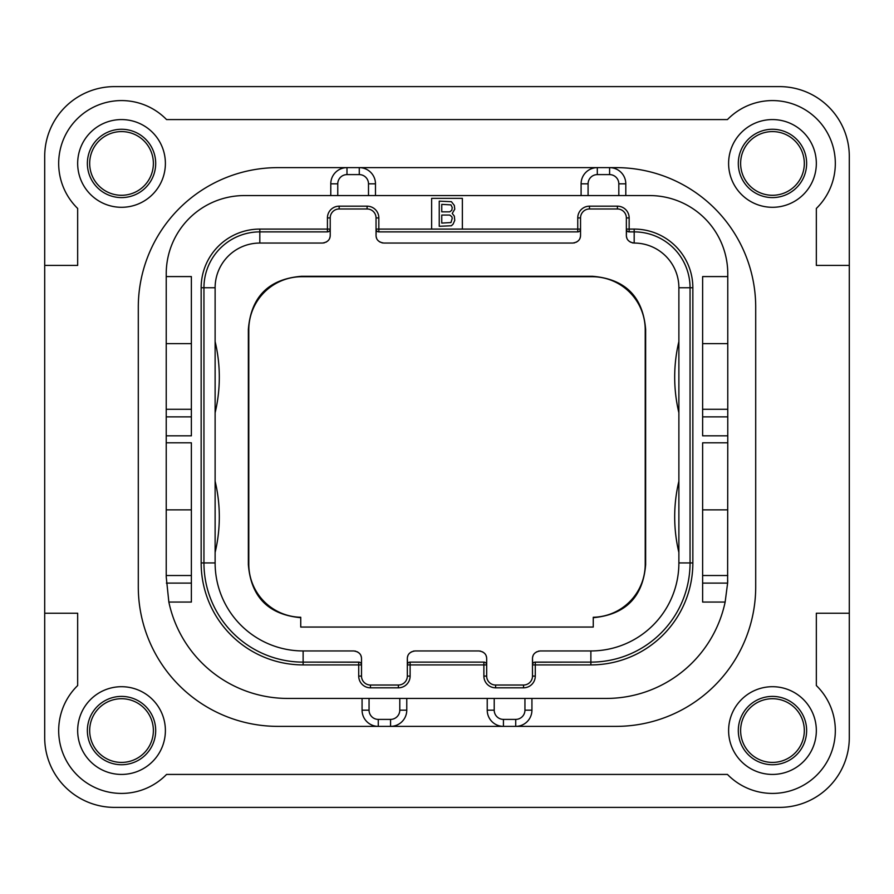 <?xml version="1.0" encoding="UTF-8"?>
<svg xmlns="http://www.w3.org/2000/svg" width="894" height="894" viewBox="0 0 894 894"><rect width="100%" height="100%" fill="white"/><g stroke="black" fill="none" stroke-linecap="round" stroke-linejoin="round"><path stroke-width="1.34" d="M114.544 807.394L779.456 807.394A69.844 69.844 0 0 0 849.3 737.55L849.3 156.45A69.844 69.844 0 0 0 779.456 86.606L114.544 86.606A69.844 69.844 0 0 0 44.7 156.45L44.7 737.55A69.844 69.844 0 0 0 114.544 807.394M44.7 265.406L77.666 265.406L77.666 208.458A62.859 62.859 0 0 1 77.085 118.991A62.859 62.859 0 0 1 166.552 119.572L727.448 119.572A62.859 62.859 0 0 1 816.915 118.991A62.859 62.859 0 0 1 816.334 208.458L816.334 265.406L849.3 265.406M728.61 730.566A43.862 43.862 0 0 0 772.472 774.428A43.862 43.862 0 0 0 816.334 730.566A43.862 43.862 0 0 0 772.472 686.704A43.862 43.862 0 0 0 728.61 730.566M165.39 730.566A43.862 43.862 0 0 0 121.528 686.704A43.862 43.862 0 0 0 77.666 730.566A43.862 43.862 0 0 0 121.528 774.428A43.862 43.862 0 0 0 165.39 730.566M165.39 163.434A43.862 43.862 0 0 0 121.528 119.572A43.862 43.862 0 0 0 77.666 163.434A43.862 43.862 0 0 0 121.528 207.296A43.862 43.862 0 0 0 165.39 163.434M728.61 163.434A43.862 43.862 0 0 0 772.472 207.296A43.862 43.862 0 0 0 816.334 163.434A43.862 43.862 0 0 0 772.472 119.572A43.862 43.862 0 0 0 728.61 163.434M362.07 698.438L362.07 710.171A16.204 16.204 0 0 0 378.274 726.375L277.978 726.375A139.688 139.688 0 0 1 138.291 586.688L138.291 307.312A139.688 139.688 0 0 1 277.978 167.625L346.984 167.625A16.204 16.204 0 0 0 330.78 183.829L330.78 195.562M616.022 167.625L609.596 167.625L616.022 167.625A139.688 139.688 0 0 1 755.709 307.312L755.709 586.688A139.688 139.688 0 0 1 616.022 726.375L515.726 726.375A16.204 16.204 0 0 0 531.93 710.171L531.93 698.438M44.7 613.228L77.666 613.228L77.666 685.542A62.859 62.859 0 0 0 77.085 775.009A62.859 62.859 0 0 0 166.552 774.428L727.448 774.428A62.859 62.859 0 0 0 816.915 775.009A62.859 62.859 0 0 0 816.334 685.542L816.334 613.228L849.3 613.228M616.022 726.375L390.566 726.375A16.204 16.204 0 0 0 406.77 710.171L406.77 698.438M727.716 580.418A121.528 121.528 0 0 1 727.615 583.1L725.146 602.053L702.628 602.053L702.628 442.809L727.772 442.809L727.772 435.825L702.628 435.825L702.628 276.581L727.772 276.581L727.772 273.787A78.225 78.225 0 0 0 649.547 195.562L244.453 195.562A78.225 78.225 0 0 0 166.228 273.787L166.228 276.581L191.372 276.581L191.372 435.825L166.228 435.825L166.228 442.809L191.372 442.809L191.372 602.053L168.854 602.053A121.528 121.528 0 0 0 287.756 698.438L606.244 698.438A121.528 121.528 0 0 0 725.146 602.053M625.8 195.562L625.8 183.829A16.204 16.204 0 0 0 609.596 167.625L597.304 167.625A16.204 16.204 0 0 0 581.1 183.829L581.1 195.562M727.772 442.809L727.615 583.1L702.628 583.1M462.366 229.087L462.366 198.356L431.634 198.356L431.634 229.087L580.541 229.087L580.541 217.912A8.94 8.94 0 0 1 589.481 208.972L617.419 208.972A8.94 8.94 0 0 1 626.359 217.912L626.359 229.087L634.181 229.087A58.669 58.669 0 0 1 692.85 287.756L692.85 562.941A101.972 101.972 0 0 1 590.878 664.912L532.489 664.912L532.489 676.087A8.94 8.94 0 0 1 523.549 685.027L495.611 685.027A8.94 8.94 0 0 1 486.671 676.087L486.671 664.912L407.329 664.912L407.329 676.087A8.94 8.94 0 0 1 398.389 685.027L370.451 685.027A8.94 8.94 0 0 1 361.511 676.087L361.511 664.912L303.122 664.912A101.972 101.972 0 0 1 201.15 562.941L201.15 287.756A58.669 58.669 0 0 1 259.819 229.087L330.221 229.087L330.221 217.912A8.94 8.94 0 0 1 339.161 208.972L367.099 208.972A8.94 8.94 0 0 1 376.039 217.912L376.039 229.087L431.634 229.087M727.772 575.512L702.628 575.512M727.772 276.581L727.772 435.825M727.772 509.859L702.628 509.859M727.772 409.284L702.628 409.284M727.772 343.631L702.628 343.631M487.23 698.438L487.23 710.171A16.204 16.204 0 0 0 503.434 726.375L503.434 719.391L515.726 719.391A9.219 9.219 0 0 0 524.946 710.171L524.946 698.438M369.054 698.438L369.054 710.171A9.219 9.219 0 0 0 378.274 719.391L378.274 726.375L277.978 726.375M378.274 726.375L390.566 726.375A16.204 16.204 0 0 0 406.77 710.171L399.786 710.171L399.786 698.438M277.978 167.625L346.984 167.625A16.204 16.204 0 0 0 330.78 183.829L337.764 183.829L337.764 195.562M375.48 195.562L375.48 183.829A16.204 16.204 0 0 0 359.276 167.625L597.304 167.625L597.304 174.609A9.219 9.219 0 0 0 588.084 183.829L588.084 195.562M368.496 195.562L368.496 183.829A9.219 9.219 0 0 0 359.276 174.609L359.276 167.625L346.984 167.625L346.984 174.609A9.219 9.219 0 0 0 337.764 183.829M191.372 416.872L166.228 416.872L166.228 276.581M166.228 416.872L166.228 435.825M168.854 602.053L166.228 576.909L166.228 442.809M191.372 575.512L166.228 575.512M166.228 509.859L191.372 509.859M166.228 343.631L191.372 343.631M191.372 409.284L166.228 409.284M328.143 231.792L327.428 231.881L327.428 217.912A11.734 11.734 0 0 1 339.161 206.179L367.099 206.179A11.734 11.734 0 0 1 378.832 217.912L378.832 231.881L577.747 231.881L577.747 217.912A11.734 11.734 0 0 1 589.481 206.179L617.419 206.179A11.734 11.734 0 0 1 629.152 217.912L629.152 231.881L634.181 231.881A55.875 55.875 0 0 1 690.056 287.756L690.056 562.941A99.178 99.178 0 0 1 590.878 662.119L535.282 662.119L535.282 676.087A11.734 11.734 0 0 1 523.549 687.821L495.611 687.821A11.734 11.734 0 0 1 483.877 676.087L483.877 662.119L410.123 662.119L410.123 676.087A11.734 11.734 0 0 1 398.389 687.821L370.451 687.821A11.734 11.734 0 0 1 358.717 676.087L358.717 662.119A2.794 2.794 0 0 1 361.511 664.912L361.511 658.766C361.489 654.33 358.885 651.726 353.689 650.944L303.122 650.944A88.003 88.003 0 0 1 215.119 562.941L215.119 287.756L215.119 562.941L203.944 562.941L203.944 287.756A55.875 55.875 0 0 1 259.819 231.881L327.428 231.881A2.794 2.794 0 0 0 330.221 229.087L330.02 230.138M359.433 662.208L303.122 662.119A99.178 99.178 0 0 1 203.944 562.941L201.15 562.941M378.117 231.792L378.832 231.881A2.794 2.794 0 0 1 376.039 229.087L376.039 235.234L376.24 230.138M578.463 231.792L577.747 231.881A2.794 2.794 0 0 0 580.541 229.087L580.34 230.138M628.437 231.792L629.152 231.881A2.794 2.794 0 0 1 626.359 229.087L626.359 235.234L626.56 230.138M535.282 662.119A2.794 2.794 0 0 0 532.489 664.912L532.489 658.766C532.511 654.33 535.115 651.726 540.311 650.944L590.878 650.944L590.878 662.119L534.567 662.208M484.593 662.208L483.877 662.119A2.794 2.794 0 0 1 486.671 664.912L486.671 658.766C486.649 654.33 484.045 651.726 478.849 650.944L415.151 650.944C409.955 651.726 407.351 654.33 407.329 658.766L407.53 663.862M409.407 662.208L410.123 662.119A2.794 2.794 0 0 0 407.329 664.912L407.329 658.766M361.31 663.862L361.511 664.912M358.717 662.119L303.122 662.119L303.122 664.912M330.221 229.087L330.221 235.234C330.199 239.67 327.595 242.274 322.399 243.056L259.819 243.056L259.819 229.087M580.541 229.087L580.541 235.234C580.519 239.67 577.915 242.274 572.719 243.056L383.861 243.056C378.665 242.274 376.061 239.67 376.039 235.234M532.489 658.766L532.69 663.862M486.47 663.862L486.671 664.912M532.645 657.213A7.822 7.822 0 0 1 533.059 655.827M534.511 653.514A7.822 7.822 0 0 1 535.528 652.575M536.221 652.095A7.822 7.822 0 0 1 536.78 651.782M538.311 651.201A7.822 7.822 0 0 1 539.238 651.022M479.922 651.022A7.822 7.822 0 0 1 480.849 651.201M482.38 651.782A7.822 7.822 0 0 1 482.939 652.095M483.632 652.575A7.822 7.822 0 0 1 484.649 653.514M486.101 655.827A7.822 7.822 0 0 1 486.515 657.213M407.485 657.213A7.822 7.822 0 0 1 407.899 655.827M409.351 653.514A7.822 7.822 0 0 1 410.368 652.575M411.061 652.095A7.822 7.822 0 0 1 411.62 651.782M413.151 651.201A7.822 7.822 0 0 1 414.078 651.022M354.762 651.022A7.822 7.822 0 0 1 355.689 651.201M357.22 651.782A7.822 7.822 0 0 1 357.779 652.095M358.472 652.575A7.822 7.822 0 0 1 359.489 653.514M360.941 655.827A7.822 7.822 0 0 1 361.355 657.213M330.065 236.787A7.822 7.822 0 0 1 329.651 238.173M328.199 240.486A7.822 7.822 0 0 1 327.182 241.425M326.489 241.905A7.822 7.822 0 0 1 325.93 242.218M324.399 242.799A7.822 7.822 0 0 1 323.472 242.978M382.788 242.978A7.822 7.822 0 0 1 381.861 242.799M380.33 242.218A7.822 7.822 0 0 1 379.771 241.905M379.078 241.425A7.822 7.822 0 0 1 378.061 240.486M376.609 238.173A7.822 7.822 0 0 1 376.195 236.787M580.385 236.787A7.822 7.822 0 0 1 579.971 238.173M578.519 240.486A7.822 7.822 0 0 1 577.502 241.425M576.809 241.905A7.822 7.822 0 0 1 576.25 242.218M574.719 242.799A7.822 7.822 0 0 1 573.792 242.978M633.108 242.978A7.822 7.822 0 0 1 632.181 242.799M630.65 242.218A7.822 7.822 0 0 1 630.091 241.905M629.398 241.425A7.822 7.822 0 0 1 628.381 240.486M626.929 238.173A7.822 7.822 0 0 1 626.515 236.787M593.258 627.052L300.742 627.052L300.742 617.262A53.081 53.081 0 0 1 248.789 564.192L248.789 329.808A53.081 53.081 0 0 1 301.87 276.715L592.13 276.715A53.081 53.081 0 0 1 645.222 329.808L645.222 564.192A53.081 53.081 0 0 1 593.258 617.262L593.258 627.052M593.258 617.698C625.565 614.67 643.032 596.98 645.647 564.628L645.222 564.192M300.742 617.698C268.435 614.67 250.968 596.98 248.353 564.628L248.353 329.372C251.058 296.685 268.748 278.995 301.434 276.291L592.566 276.291C625.252 278.995 642.942 296.685 645.647 329.372L645.647 564.628M626.359 235.234C626.381 239.67 628.985 242.274 634.181 243.056A44.7 44.7 0 0 1 678.881 287.756L678.881 562.941A88.003 88.003 0 0 1 590.878 650.944M678.881 552.481A153.656 153.656 0 0 1 678.881 481.207L678.881 510.653M678.881 412.793A153.656 153.656 0 0 1 678.881 341.519M215.119 412.793A153.656 153.656 0 0 0 215.119 341.519M215.119 552.481A153.656 153.656 0 0 0 215.119 481.207M201.15 287.756L215.119 287.756A44.7 44.7 0 0 1 259.819 243.056M804.321 163.434A31.849 31.849 0 0 0 772.472 131.586A31.849 31.849 0 0 0 740.623 163.434A31.849 31.849 0 0 0 772.472 195.283A31.849 31.849 0 0 0 804.321 163.434M89.679 163.434A31.849 31.849 0 0 0 121.528 195.283A31.849 31.849 0 0 0 153.377 163.434A31.849 31.849 0 0 0 121.528 131.586A31.849 31.849 0 0 0 89.679 163.434M89.679 730.566A31.849 31.849 0 0 0 121.528 762.414A31.849 31.849 0 0 0 153.377 730.566A31.849 31.849 0 0 0 121.528 698.717A31.849 31.849 0 0 0 89.679 730.566M804.321 730.566A31.849 31.849 0 0 0 772.472 698.717A31.849 31.849 0 0 0 740.623 730.566A31.849 31.849 0 0 0 772.472 762.414A31.849 31.849 0 0 0 804.321 730.566M439.245 201.15L439.245 226.294L451.403 225.757L453.079 224.159L454.755 220.405L454.331 216.124L452.241 213.454L454.755 209.174L454.331 205.43L451.403 201.686L439.245 201.15M441.759 204.357L450.978 204.894L452.241 207.564L451.816 210.246L449.727 211.844L441.759 211.844L441.759 204.357M452.241 218.27L450.978 222.55L441.759 223.087L441.759 215.063L449.727 215.063L451.816 216.661L452.241 218.27M618.816 195.562L618.816 183.829L625.8 183.829M618.816 183.829A9.219 9.219 0 0 0 609.596 174.609L597.304 174.609M588.084 183.829L581.1 183.829M727.772 416.872L702.628 416.872M524.946 710.171L531.93 710.171M515.726 719.391L515.726 726.375M494.214 698.438L494.214 710.171A9.219 9.219 0 0 0 503.434 719.391M494.214 710.171L487.23 710.171M369.054 710.171L362.07 710.171M378.274 719.391L390.566 719.391A9.219 9.219 0 0 0 399.786 710.171M390.566 719.391L390.566 726.375M609.596 174.609L609.596 167.625M368.496 183.829L375.48 183.829M359.276 174.609L346.984 174.609M191.372 583.1L166.385 583.1M358.717 676.087L361.511 676.087M327.428 217.912L330.221 217.912M339.161 206.179L339.161 208.972M367.099 206.179L367.099 208.972M378.832 217.912L376.039 217.912M577.747 217.912L580.541 217.912M589.481 206.179L589.481 208.972M617.419 206.179L617.419 208.972M629.152 217.912L626.359 217.912M634.181 229.087L634.181 243.056M692.85 287.756L678.881 287.756M692.85 562.941L678.881 562.941M590.878 664.912L590.878 662.119M535.282 676.087L532.489 676.087M523.549 687.821L523.549 685.027M495.611 687.821L495.611 685.027M483.877 676.087L486.671 676.087M410.123 676.087L407.329 676.087M398.389 687.821L398.389 685.027M370.451 687.821L370.451 685.027M303.122 650.944L303.122 662.119M806.634 163.434A34.162 34.162 0 0 1 772.472 197.596A34.162 34.162 0 0 1 738.31 163.434A34.162 34.162 0 0 1 772.472 129.272A34.162 34.162 0 0 1 806.634 163.434M87.366 163.434A34.162 34.162 0 0 1 121.528 129.272A34.162 34.162 0 0 1 155.69 163.434A34.162 34.162 0 0 1 121.528 197.596A34.162 34.162 0 0 1 87.366 163.434M87.366 730.566A34.162 34.162 0 0 1 121.528 696.404A34.162 34.162 0 0 1 155.69 730.566A34.162 34.162 0 0 1 121.528 764.728A34.162 34.162 0 0 1 87.366 730.566M806.634 730.566A34.162 34.162 0 0 1 772.472 764.728A34.162 34.162 0 0 1 738.31 730.566A34.162 34.162 0 0 1 772.472 696.404A34.162 34.162 0 0 1 806.634 730.566"/></g></svg>
